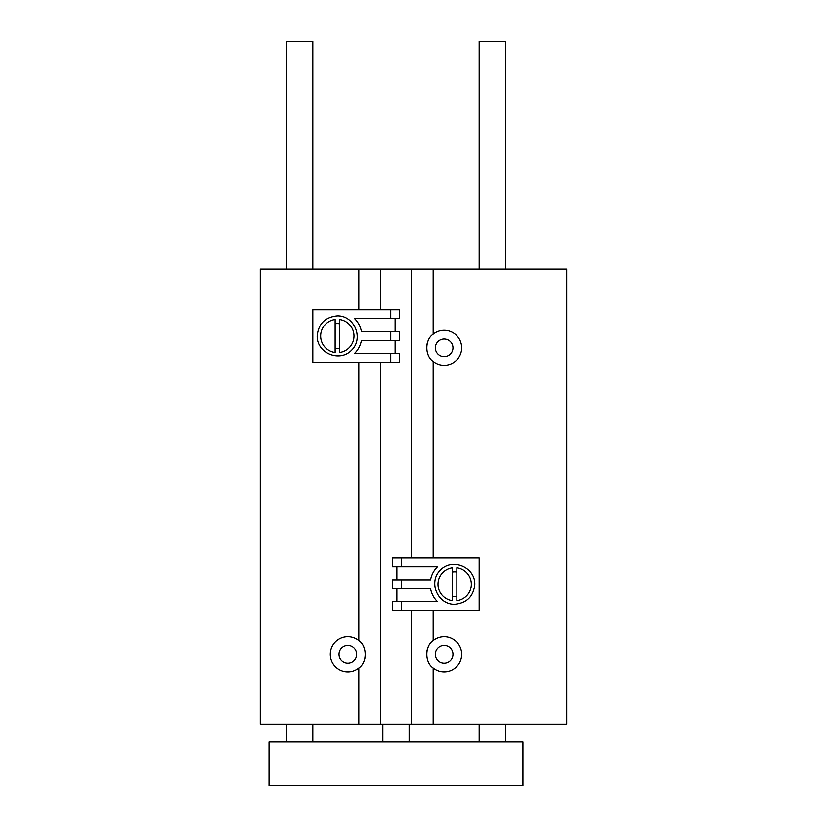 <?xml version="1.0" encoding="UTF-8"?>
<svg xmlns="http://www.w3.org/2000/svg" width="827" height="827" viewBox="0 0 827 827"><rect width="100%" height="100%" fill="white"/><g stroke="black" fill="none" stroke-linecap="round" stroke-linejoin="round"><path stroke-width="1.24" d="M358.815 309.732L358.815 269.023L380.616 269.023L380.616 309.732M358.815 362.278L358.815 640.667C367.271 646.125 367.281 662.479 358.815 667.937L358.815 724.359L380.616 724.359L380.616 362.278M411.35 610.522L411.35 724.359L433.162 724.359L433.162 667.937C424.706 662.479 424.685 646.125 433.162 640.667L433.162 610.522M411.35 557.977L411.35 269.023L433.162 269.023L433.162 334.191A17.512 17.512 0 0 1 460.66 341.996A17.512 17.512 0 0 1 433.162 361.461C424.706 356.003 424.685 339.649 433.162 334.191M433.162 557.977L433.162 361.461M358.815 640.667A17.512 17.512 0 0 0 331.307 648.471A17.512 17.512 0 0 0 358.815 667.937M358.815 269.023L260.257 269.023L260.257 724.359L358.815 724.359M433.162 724.359L566.743 724.359L566.743 269.023L433.162 269.023M433.162 667.937A17.512 17.512 0 0 0 460.66 648.471A17.512 17.512 0 0 0 433.162 640.667M411.35 269.023L380.616 269.023M411.35 724.359L380.616 724.359M444.151 663.12A8.818 8.818 0 0 0 451.78 649.898A8.818 8.818 0 0 0 436.511 649.898A8.818 8.818 0 0 0 444.151 663.12M428.489 646.466A17.512 17.512 0 0 0 426.639 654.291M427.817 660.639A17.512 17.512 0 0 0 428.489 662.148M444.151 356.644A8.818 8.818 0 0 0 451.78 343.422A8.818 8.818 0 0 0 436.511 343.422A8.818 8.818 0 0 0 444.151 356.644M428.489 339.99A17.512 17.512 0 0 0 426.639 347.816M427.817 354.163A17.512 17.512 0 0 0 428.489 355.672M347.826 663.12A8.818 8.818 0 0 0 355.455 649.898A8.818 8.818 0 0 0 340.197 649.898A8.818 8.818 0 0 0 347.826 663.12M363.487 662.138A17.512 17.512 0 0 0 365.338 654.312M364.149 647.965A17.512 17.512 0 0 0 363.487 646.456M286.535 269.023L286.535 41.35L312.802 41.35L312.802 269.023M286.535 741.871L286.535 724.359M522.953 785.65L269.023 785.65L269.023 741.871L522.953 741.871L522.953 785.65M479.174 269.023L479.174 41.35L505.442 41.35L505.442 269.023M479.174 741.871L479.174 724.359M382.849 741.871L382.849 724.359M354.473 353.522C358.153 349.852 360.469 345.479 361.44 340.383C360.479 345.479 358.163 349.862 354.473 353.522L399.493 353.522L399.493 362.278L312.802 362.278L312.802 309.732L399.493 309.732L399.493 318.488L354.473 318.488C358.153 322.158 360.469 326.531 361.44 331.627C360.479 326.531 358.163 322.148 354.473 318.488M390.737 340.383L390.737 331.627L399.493 331.627L399.493 340.383L361.44 340.383M395.11 353.522L395.11 340.383M390.737 331.627L361.44 331.627M395.11 331.627L395.11 318.488M390.737 318.488L390.737 309.732M317.175 336.01C318.395 323.802 325.114 317.082 337.323 315.862C354.494 315.48 363.983 338.377 351.558 350.245C339.69 362.671 316.793 353.181 317.175 336.01M390.737 362.278L390.737 353.522M339.504 323.76A12.436 12.436 0 0 0 335.131 323.76M335.131 348.25A12.436 12.436 0 0 0 339.504 348.25M335.131 319.511A16.633 16.633 0 0 0 335.131 352.498L335.131 319.511M339.504 352.498A16.633 16.633 0 0 0 339.504 319.511L339.504 352.498M437.493 566.743C433.824 570.403 431.498 574.775 430.536 579.872C431.498 574.775 433.813 570.392 437.493 566.743L392.484 566.743L392.484 557.977L479.174 557.977L479.174 610.522L392.484 610.522L392.484 601.767L437.493 601.767C433.824 598.107 431.498 593.724 430.536 588.628C431.498 593.724 433.813 598.107 437.493 601.767M401.24 579.872L401.24 588.628L392.484 588.628L392.484 579.872L430.536 579.872M396.867 566.743L396.867 579.872M401.24 588.628L430.536 588.628M396.867 588.628L396.867 601.767M401.24 601.767L401.24 610.522M474.791 584.255C473.582 596.463 466.862 603.172 454.654 604.392C437.473 604.775 427.993 581.888 440.419 570.01C452.286 557.584 475.184 567.074 474.791 584.255M401.24 557.977L401.24 566.743M452.462 596.494A12.436 12.436 0 0 0 456.845 596.494M456.845 572.015A12.436 12.436 0 0 0 452.462 572.015M456.845 600.743A16.633 16.633 0 0 0 456.845 567.756L456.845 600.743M452.462 567.756A16.633 16.633 0 0 0 452.462 600.743L452.462 567.756M312.802 741.871L312.802 724.359M505.442 741.871L505.442 724.359M409.117 741.871L409.117 724.359"/></g></svg>
